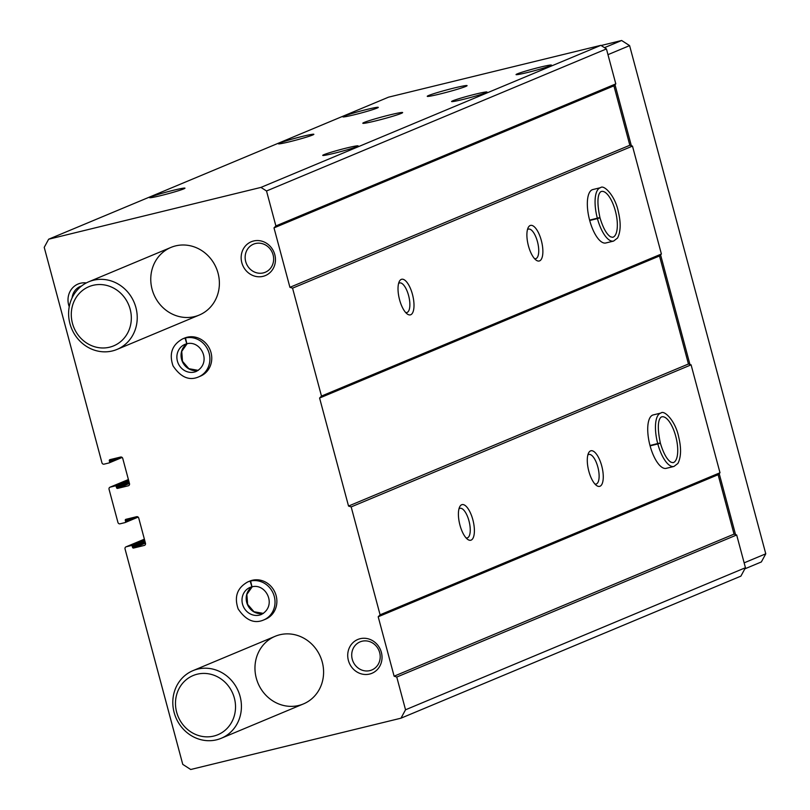 <?xml version="1.0" encoding="UTF-8"?>
<svg xmlns="http://www.w3.org/2000/svg" width="810" height="810" viewBox="0 0 810 810"><rect width="100%" height="100%" fill="white"/><g stroke="black" fill="none" stroke-linecap="round" stroke-linejoin="round"><path stroke-width="1.21" d="M132.526 547.368A0.921 0.85 67.3 0 0 133.579 548.046L144.302 545.434A1.833 1.691 67.3 0 0 145.476 543.257L138.733 518.076A1.833 1.691 67.3 0 0 136.606 516.709L125.884 519.321A0.921 0.85 67.3 0 0 125.297 520.405L125.601 521.508A0.921 0.85 67.3 0 1 125.003 522.602L120.062 523.807A1.833 1.691 67.3 0 1 117.936 522.44L109.056 489.301A1.833 1.691 67.3 0 1 110.231 487.124L115.182 485.919A0.921 0.85 67.3 0 1 116.245 486.608L116.539 487.711A0.921 0.85 67.3 0 0 117.602 488.389L128.314 485.777A1.833 1.691 67.3 0 0 129.489 483.6L122.745 458.419A1.833 1.691 67.3 0 0 120.619 457.053L109.907 459.665A0.921 0.85 67.3 0 0 109.32 460.748L109.613 461.852A0.921 0.85 67.3 0 1 109.026 462.945L104.075 464.15A1.833 1.691 67.3 0 1 101.949 462.783L44.226 247.354L48.64 239.223L388.557 97.159L600.868 45.34L606.437 48.924L615.803 83.886L613.909 85.84L629.836 145.253L632.478 146.104L661.395 254.016L659.502 255.97L688.449 363.994L691.092 364.844L719.999 472.757L718.116 474.711L734.032 534.124L736.675 534.975L745.453 567.719L740.897 576.133L400.98 718.187L190.725 769.5L182.766 764.377L125.044 548.957A1.833 1.691 67.3 0 1 126.218 546.78L131.169 545.576A0.921 0.85 67.3 0 1 132.222 546.264L132.526 547.368L145.162 542.082M375.475 120.943A20.614 1.134 165 0 1 362.809 123.241A20.614 1.134 165 0 1 382.431 116.812A20.614 1.134 165 0 1 402.641 112.57A20.614 1.134 165 0 1 375.475 120.943M439.921 94.011A20.614 1.134 165 0 1 427.255 96.309A20.614 1.134 165 0 1 446.877 89.88A20.614 1.134 165 0 1 467.087 85.637A20.614 1.134 165 0 1 439.921 94.011M160.836 195.595A18.326 1.012 165 0 1 149.617 197.691A18.326 1.012 165 0 1 167.012 191.929A18.326 1.012 165 0 1 184.964 188.214A18.326 1.012 165 0 1 160.836 195.595M333.983 153.333A18.326 1.012 165 0 1 322.765 155.429A18.326 1.012 165 0 1 340.159 149.668A18.326 1.012 165 0 1 358.111 145.962A18.326 1.012 165 0 1 333.983 153.333M289.707 141.73A18.326 1.012 165 0 1 278.488 143.826A18.326 1.012 165 0 1 295.893 138.065A18.326 1.012 165 0 1 313.845 134.359A18.326 1.012 165 0 1 289.707 141.73M462.854 99.478A18.326 1.012 165 0 1 451.646 101.574A18.326 1.012 165 0 1 469.041 95.803A18.326 1.012 165 0 1 486.992 92.097A18.326 1.012 165 0 1 462.854 99.478M354.152 114.797A18.326 1.012 165 0 1 342.934 116.893A18.326 1.012 165 0 1 360.328 111.132A18.326 1.012 165 0 1 378.28 107.426A18.326 1.012 165 0 1 354.152 114.797M527.3 72.546A18.326 1.012 165 0 1 516.081 74.641A18.326 1.012 165 0 1 533.476 68.88A18.326 1.012 165 0 1 551.428 65.164A18.326 1.012 165 0 1 527.3 72.546M48.64 239.223L260.952 187.404L600.868 45.34M260.952 187.404L266.52 190.988L275.886 225.939L274.003 227.893L289.919 287.317L292.562 288.168L321.479 396.07L319.585 398.034L348.533 506.058L351.175 506.908L380.092 614.81L378.199 616.774L394.116 676.188L396.758 677.038L405.537 709.783L745.453 567.719M396.758 677.038L736.675 534.975M471.136 540.108A18.326 6.915 76.3 0 0 471.896 516.618A18.326 6.915 76.3 0 0 459.695 506.837A18.326 6.915 76.3 0 0 459.685 524.07A18.326 6.915 76.3 0 0 467.633 539.359A18.326 6.915 76.3 0 0 471.136 540.108M600.018 486.243A18.326 6.915 76.3 0 0 600.767 462.753A18.326 6.915 76.3 0 0 588.576 452.972A18.326 6.915 76.3 0 0 588.566 470.205A18.326 6.915 76.3 0 0 596.514 485.494A18.326 6.915 76.3 0 0 600.018 486.243M650.096 445.854L657.831 443.971A27.489 10.368 76.3 0 0 673.96 466.459L677.929 463.411C681.129 457.042 681.402 448.294 678.729 437.167C675.56 420.947 664.119 409.668 660.93 413.039L653.194 414.933A27.489 10.368 76.3 0 0 649.64 444.093A27.489 10.368 76.3 0 0 666.235 468.342A27.489 10.368 76.3 0 0 666.822 468.15M380.092 614.81L719.999 472.757M351.175 506.908L691.092 364.844M410.751 314.736A18.326 6.915 76.3 0 0 411.5 291.246A18.326 6.915 76.3 0 0 399.31 281.465A18.326 6.915 76.3 0 0 399.3 298.698A18.326 6.915 76.3 0 0 407.248 313.986A18.326 6.915 76.3 0 0 410.751 314.736M539.622 260.871A18.326 6.915 76.3 0 0 540.381 237.391A18.326 6.915 76.3 0 0 528.191 227.6A18.326 6.915 76.3 0 0 528.171 244.843A18.326 6.915 76.3 0 0 536.129 260.132A18.326 6.915 76.3 0 0 539.622 260.871M589.71 220.482L597.436 218.599A27.489 10.368 76.3 0 0 613.575 241.086L617.544 238.039C620.744 231.67 621.007 222.922 618.344 211.795C615.175 195.575 603.733 184.305 600.544 187.677L592.809 189.56A27.489 10.368 76.3 0 0 589.255 218.73A27.489 10.368 76.3 0 0 605.85 242.98A27.489 10.368 76.3 0 0 606.437 242.787M321.479 396.07L661.395 254.016M292.562 288.168L632.478 146.104M275.886 225.939L615.803 83.886M266.52 190.988L606.437 48.924M252.021 580.345L250.168 581.124A20.614 19.065 -112.7 0 0 247.769 581.924L249.622 581.155A20.614 19.065 67.3 0 1 275.167 592.829A20.614 19.065 67.3 0 1 265.528 619.204L263.675 619.974A20.614 19.065 -112.7 0 0 273.881 595.117A20.614 19.065 -112.7 0 0 250.624 581.013L251.981 586.804M186.897 337.304L185.044 338.074A20.614 19.065 -112.7 0 0 182.645 338.884L184.498 338.104A20.614 19.065 67.3 0 1 210.043 349.778A20.614 19.065 67.3 0 1 200.404 376.154L198.551 376.933A20.614 19.065 -112.7 0 0 208.757 352.067A20.614 19.065 -112.7 0 0 185.5 337.962L186.857 343.754M348.381 660.403A18.326 16.949 67.3 0 1 369.016 639.06A18.326 16.949 67.3 0 1 377.217 669.678A18.326 16.949 67.3 0 1 348.381 660.403M69.225 306.717A18.326 16.949 67.3 0 1 68.668 304.955A18.326 16.949 67.3 0 1 86.305 282.933M241.815 262.693A18.326 16.949 67.3 0 1 262.45 241.35A18.326 16.949 67.3 0 1 270.651 271.968A18.326 16.949 67.3 0 1 241.815 262.693M194.552 316.599A36.653 33.888 67.3 0 1 152.867 291.833A36.653 33.888 67.3 0 1 170.94 247.425A36.653 33.888 67.3 0 1 216.341 268.181A36.653 33.888 67.3 0 1 199.209 315.07A36.653 33.888 67.3 0 1 194.552 316.599M298.748 705.469A36.653 33.888 67.3 0 1 257.064 680.704A36.653 33.888 67.3 0 1 275.137 636.306A36.653 33.888 67.3 0 1 320.547 657.052A36.653 33.888 67.3 0 1 303.406 703.941A36.653 33.888 67.3 0 1 298.748 705.469M405.537 709.783L400.98 718.187M274.003 227.893L613.909 85.84M289.919 287.317L629.836 145.253M319.585 398.034L659.502 255.97M348.533 506.058L688.449 363.994M378.199 616.774L718.116 474.711M394.116 676.188L734.032 534.124M594.915 484.015A15.228 5.741 76.3 0 0 596.099 484.046A15.228 5.741 76.3 0 0 596.423 483.934A15.228 5.741 76.3 0 0 597.952 467.451A15.228 5.741 76.3 0 0 588.88 454.461A15.228 5.741 76.3 0 0 587.837 455.017M534.529 258.653A15.228 5.741 76.3 0 0 535.714 258.673A15.228 5.741 76.3 0 0 536.038 258.562A15.228 5.741 76.3 0 0 537.567 242.079A15.228 5.741 76.3 0 0 528.495 229.088A15.228 5.741 76.3 0 0 527.452 229.655M466.044 537.88A15.228 5.741 76.3 0 0 467.218 537.901A15.228 5.741 76.3 0 0 467.542 537.799A15.228 5.741 76.3 0 0 469.081 521.306A15.228 5.741 76.3 0 0 459.999 508.315A15.228 5.741 76.3 0 0 458.966 508.882M405.648 312.508A15.228 5.741 76.3 0 0 406.833 312.538A15.228 5.741 76.3 0 0 407.157 312.427A15.228 5.741 76.3 0 0 408.696 295.944A15.228 5.741 76.3 0 0 399.613 282.943A15.228 5.741 76.3 0 0 398.581 283.51M245.693 261.559A15.228 14.074 67.3 0 1 253.52 244.164A15.228 14.074 67.3 0 1 272.383 252.781A15.228 14.074 67.3 0 1 265.265 272.261A15.228 14.074 67.3 0 1 245.693 261.559M72.09 297.867A15.228 14.074 67.3 0 1 80.372 286.416A15.228 14.074 67.3 0 1 81.567 285.991M352.259 659.269A15.228 14.074 67.3 0 1 360.085 641.874A15.228 14.074 67.3 0 1 378.948 650.501A15.228 14.074 67.3 0 1 371.83 669.971A15.228 14.074 67.3 0 1 352.259 659.269M216.584 739.813A36.653 33.888 67.3 0 1 174.909 715.048A36.653 33.888 67.3 0 1 192.982 670.639A36.653 33.888 67.3 0 1 238.383 691.396A36.653 33.888 67.3 0 1 221.251 738.274A36.653 33.888 67.3 0 1 216.584 739.813M213.789 736.067A32.076 29.656 67.3 0 1 176.367 695.76A32.076 29.656 67.3 0 1 226.355 683.569A32.076 29.656 67.3 0 1 213.789 736.067M601.121 45.512L621.645 40.5L629.603 45.623L765.774 553.807L761.36 561.948L744.835 568.853M604.483 47.668L621.645 40.5M607.976 54.655L629.603 45.623M615.003 84.716L631.354 145.739M660.585 254.846L689.958 364.48M719.199 473.587L735.551 534.61M744.147 562.849L765.774 553.807M112.387 350.943A36.653 33.888 67.3 0 1 70.713 326.177A36.653 33.888 67.3 0 1 88.786 281.769A36.653 33.888 67.3 0 1 134.187 302.515A36.653 33.888 67.3 0 1 117.055 349.404A36.653 33.888 67.3 0 1 112.387 350.943M109.593 347.196A32.076 29.656 67.3 0 1 72.171 306.889A32.076 29.656 67.3 0 1 122.158 294.698A32.076 29.656 67.3 0 1 109.593 347.196M650.005 445.5L659.137 443.171M658.449 443.434L660.342 443.09C663.43 453.296 666.964 459.665 670.974 462.196L673.039 462.672A23.601 8.9 76.3 0 0 676.087 437.643A23.601 8.9 76.3 0 0 661.851 416.826C661.395 416.806 655.26 418.78 660.322 442.918M659.158 443.262C660.96 442.949 660.514 443.181 657.831 443.971M589.619 220.128L598.752 217.809M598.063 218.062L599.957 217.718C603.045 227.924 606.579 234.292 610.578 236.834L612.654 237.31A23.601 8.9 76.3 0 0 615.701 212.271A23.601 8.9 76.3 0 0 601.465 191.454C601.01 191.444 594.874 193.418 599.937 217.546M598.772 217.89C600.574 217.576 600.129 217.819 597.436 218.599M187.353 337.193L185.5 337.962M186.766 343.774L185.044 338.074M252.477 580.233L250.624 581.013M251.778 586.855A14.661 13.557 -112.7 0 0 250.067 587.422A14.661 13.557 -112.7 0 0 243.213 606.174A14.661 13.557 -112.7 0 0 261.377 614.476C277.415 605.779 266.125 582.917 251.91 586.825L250.168 581.124M126.218 546.78L144.382 539.187M131.169 545.576L144.595 539.966M132.222 546.264L144.869 540.979M133.579 548.046L145.435 543.095M125.297 520.405L130.714 518.147M125.601 521.508L137.173 516.669M125.236 522.501L138.135 517.114L125.125 522.561M110.231 487.124L128.405 479.53L109.998 487.205M115.182 485.919L128.608 480.31M116.245 486.608L128.881 481.322M116.539 487.711L129.175 482.426M117.602 488.389L129.448 483.438M109.32 460.748L114.726 458.49M109.613 461.852L121.186 457.012M109.249 462.844L122.148 457.458L109.137 462.905M660.93 413.039A27.489 10.368 76.3 0 0 657.73 443.617M600.544 187.677A27.489 10.368 76.3 0 0 597.345 218.244M187.1 343.703A14.661 13.557 -112.7 0 0 182.28 361.382A14.661 13.557 -112.7 0 0 198.248 370.373L188.852 368.692L182.483 361.29L181.744 351.378L187.12 343.703M186.654 343.804A14.661 13.557 -112.7 0 0 184.943 344.382A14.661 13.557 -112.7 0 0 178.089 363.133A14.661 13.557 -112.7 0 0 196.253 371.436C212.291 362.728 201.001 339.866 186.786 343.774M252.224 586.754A14.661 13.557 -112.7 0 0 247.404 604.432A14.661 13.557 -112.7 0 0 263.371 613.413M125.985 546.861L144.382 539.176M221.251 738.274L303.406 703.941M192.982 670.639L275.137 636.306M117.055 349.404L199.209 315.07M88.786 281.769L170.94 247.425M666.235 468.342L673.96 466.459M605.85 242.98L613.575 241.086M182.645 338.884C172.074 344.766 168.875 353.778 173.056 365.917C180.731 377.288 189.226 380.953 198.551 376.933M184.943 344.382L186.705 343.794M252.244 586.744L246.858 594.429L247.607 604.331L253.975 611.742L263.392 613.403M247.769 581.924C237.198 587.807 233.999 596.818 238.18 608.968C245.855 620.328 254.35 624.004 263.675 619.974M250.067 587.422L251.829 586.845"/></g></svg>
